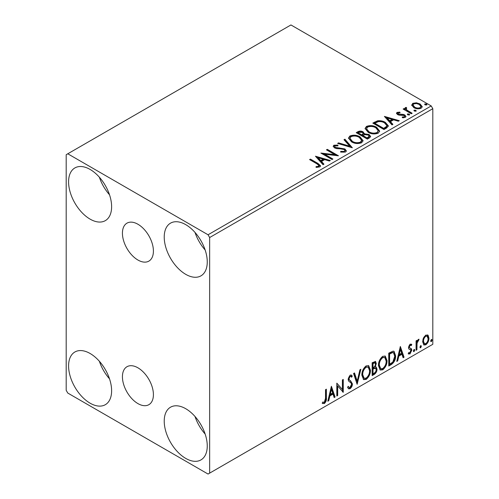 <?xml version="1.0" encoding="UTF-8"?>
<svg xmlns="http://www.w3.org/2000/svg" width="499" height="499" viewBox="0 0 499 499"><rect width="100%" height="100%" fill="white"/><g stroke="black" fill="none" stroke-linecap="round" stroke-linejoin="round"><path stroke-width="0.75" d="M137.924 224.244A21.912 12.65 -120 0 0 126.964 223.159A21.912 12.65 -120 0 0 123.609 240.718A21.912 12.65 -120 0 0 137.924 260.029A21.912 12.65 -120 0 0 148.877 261.114A21.912 12.65 -120 0 0 152.232 243.556A21.912 12.65 -120 0 0 137.924 224.244M137.924 367.813A21.912 12.65 -120 0 0 126.964 366.728A21.912 12.65 -120 0 0 123.609 384.286A21.912 12.65 -120 0 0 137.924 403.591A21.912 12.65 -120 0 0 148.877 404.677A21.912 12.65 -120 0 0 152.232 387.118A21.912 12.65 -120 0 0 137.924 367.813M185.74 458.406A30.433 17.571 60 0 1 165.861 431.585A30.433 17.571 60 0 1 170.527 407.203A30.433 17.571 60 0 1 185.74 408.712A30.433 17.571 60 0 1 205.619 435.527A30.433 17.571 60 0 1 200.954 459.91A30.433 17.571 60 0 1 185.74 458.406M205.158 434.061A30.433 17.571 60 0 1 195.015 416.49M90.101 219.13A30.433 17.571 60 0 1 70.222 192.315A30.433 17.571 60 0 1 74.887 167.926A30.433 17.571 60 0 1 90.101 169.435A30.433 17.571 60 0 1 109.98 196.25A30.433 17.571 60 0 1 105.32 220.639A30.433 17.571 60 0 1 90.101 219.13M109.518 194.785A30.433 17.571 60 0 1 99.376 177.214M185.74 274.344A30.433 17.571 60 0 1 165.861 247.529A30.433 17.571 60 0 1 170.527 223.147A30.433 17.571 60 0 1 185.74 224.65A30.433 17.571 60 0 1 205.619 251.471A30.433 17.571 60 0 1 200.954 275.853A30.433 17.571 60 0 1 185.74 274.344M205.158 249.999A30.433 17.571 60 0 1 195.015 232.428M90.101 403.186A30.433 17.571 60 0 1 70.222 376.371A30.433 17.571 60 0 1 74.887 351.988A30.433 17.571 60 0 1 90.101 353.492A30.433 17.571 60 0 1 109.98 380.313A30.433 17.571 60 0 1 105.32 404.695A30.433 17.571 60 0 1 90.101 403.186M109.518 378.841A30.433 17.571 60 0 1 99.376 361.27M66.192 154.709L66.192 390.305L67.783 393.062L208.058 474.05L209.649 473.127L209.649 237.536L208.058 234.773L67.783 153.792L66.192 154.709M423.483 337.973L425.803 335.072L428.111 335.291L428.947 338.16C428.965 340.817 427.917 343.038 425.803 344.821L423.932 345.002L422.653 341.79L423.483 337.973M427.662 334.916L428.111 335.291L427.475 334.923L428.31 337.792L428.947 338.16M416.072 350.273L416.072 340.854L416.927 340.362L416.927 341.746L418.424 339.332L419.073 339.283L417.064 343.306L416.927 349.774L416.072 350.273M411.276 345.607L410.178 345.252L409.348 346.998L409.554 347.734L411.5 348.901L411.781 350.192L409.972 353.959L408.207 353.704L408.693 352.55L409.872 352.862L410.92 350.741L410.721 349.961L408.762 348.832L408.488 347.541L410.122 344.123L411.781 344.51L411.276 345.607L410.247 344.89M411.313 344.129L411.781 344.51L411.145 344.142L410.683 345.146M409.554 347.734L408.918 347.366L409.554 347.734M410.415 348.208L410.995 348.439M408.581 354.053L408.207 353.704M410.721 349.961L409.854 349.4M410.078 349.593L409.249 349.294M391.341 364.551L388.746 366.048L388.746 353.161L393.093 351.121L394.054 351.352L395.613 355.806C395.744 359.448 394.316 362.361 391.341 364.551L390.705 364.183L388.746 365.312M372.154 375.628L372.154 362.742L375.535 361.469L376.302 363.54L375.26 366.884L376.202 367.052L377.019 369.16C377.007 371.293 376.127 373.021 374.387 374.337L372.154 375.628M357.134 384.299L353.56 373.483L354.496 372.94L357.209 381.149L359.922 369.809L360.852 369.266L357.134 384.299M337.68 395.532L336.819 396.025L336.819 383.145L342.401 389.532L342.401 379.92L343.262 379.427L343.262 392.308L337.68 385.945L337.68 395.532L336.819 395.289M325.523 398.239L325.523 389.669L326.377 389.17L326.377 397.871C326.72 400.011 326.04 401.907 324.338 403.566L322.229 403.292L322.666 402.051L324.331 402.25L325.523 398.239M322.66 403.585L322.229 403.292M209.649 473.127L432.808 344.291L432.808 108.695L209.649 237.536M331.386 386.282L335.103 397.017L334.174 397.56L333.026 394.091L329.889 395.9L328.741 400.691L327.812 401.227L331.386 386.282M350.061 388.715L348.608 388.821L347.554 387.349L348.246 386.288L349.113 387.461L349.999 387.43L351.558 384.349L351.277 383.244L348.564 380.999L348.121 379.296L350.117 375.136L351.383 375.061L352.269 376.071L351.602 377.25L350.878 376.408L350.105 376.464L348.982 378.747L349.5 380.107L350.56 380.781L352.413 383.868C352.4 385.808 351.614 387.424 350.061 388.715L349.419 388.347L348.308 388.584M361.856 375.186C361.794 371.549 363.203 368.455 366.091 365.91L368.68 365.686L370.439 370.171C370.495 373.82 369.067 376.901 366.16 379.421L363.621 379.627L361.856 375.186M378.448 365.611C378.385 361.968 379.801 358.875 382.689 356.33L385.272 356.105L387.031 360.59C387.087 364.239 385.658 367.32 382.752 369.84L380.213 370.046L378.448 365.611M400.335 346.474L404.053 357.209L403.123 357.752L401.976 354.284L398.838 356.093L397.697 360.883L396.761 361.419L400.335 346.474M414.07 349.443L414.781 350.105L414.07 351.595L413.353 350.934L414.07 349.443L414.501 349.412M414.114 349.425L413.434 351.227L414.07 351.595L413.646 351.627M420.651 345.645L421.362 346.306L420.651 347.797L419.933 347.136L420.651 345.645L421.081 345.607M420.694 345.626L420.015 347.429L420.651 347.797L420.227 347.828M431.379 339.451L432.09 340.112L431.379 341.603L430.662 340.942L431.379 339.451L431.81 339.414M431.423 339.432L430.743 341.235L431.379 341.603L430.955 341.634M411.756 105.464L412.723 103.349L416.378 102.788L420.108 103.985L422.248 106.692L421.162 108.221C418.555 109.169 416.11 108.969 413.814 107.616L411.656 104.89M406.205 108.271L406.741 109.986L412.149 113.261L411.288 113.76L403.136 109.05L403.997 108.551L405.194 109.25L404.87 108.345L405.344 107.609L406.273 107.391L406.735 108.133L406.205 108.271L405.912 109.493M398.102 112.949L398.37 114.059L403.242 114.39L404.783 114.957L405.968 116.467L405.331 117.365L402.462 117.745L402.194 117.022L404.234 116.841L404.602 116.317L403.972 115.475L399.081 115.144L397.547 114.577L396.462 113.229L397.048 112.4L399.861 112.113L400.061 112.811L398.102 112.949L397.828 114.084M386.563 128.037L383.968 129.534L372.809 123.091L377.556 120.814C380.625 120.496 383.238 121.032 385.396 122.43L388.378 125.891L386.563 128.037M367.376 139.115L356.217 132.672L357.795 131.761C359.579 130.825 361.357 130.863 363.129 131.873L364.457 133.844L369.073 134.474L370.632 136.452L369.603 137.824L367.376 139.115M364.488 133.557L364.457 134.58L369.073 135.21L369.073 134.474M352.35 147.785L337.617 143.406L338.553 142.87L349.73 146.188L343.979 139.732L344.915 139.196L352.35 147.785M332.895 159.019L332.041 159.512L320.882 153.068L334.785 154.653L326.458 149.85L327.319 149.351L338.478 155.794L324.599 154.222L332.895 159.019M317.002 163.878L309.58 159.593L310.44 159.1L317.975 163.447L320.601 165.855L319.84 166.884L316.447 167.358L316.023 166.61L317.963 166.46L319.061 165.662L317.002 163.878M208.058 234.773L431.217 105.938L290.942 24.95L67.783 153.792M315.449 156.206L330.326 160.503L329.39 161.04L324.668 159.636L321.531 161.451L323.963 164.177L323.028 164.714L315.449 156.206M345.564 152.033L340.617 152.076L340.748 151.347L344.354 151.409L344.934 150.579L344.023 149.419L342.651 148.945L336.638 148.608L334.498 147.885L333.189 146.269L333.893 145.228L337.935 145.078L337.948 145.858L335.022 145.895L334.604 146.475L335.309 147.361L344.896 148.933L346.368 150.873L345.564 152.033M351.546 141.866L348.483 138.08L349.868 136.002C353.51 134.699 356.91 134.986 360.072 136.882L363.085 140.681L361.663 142.739C358.051 144.011 354.683 143.724 351.546 141.866M368.137 132.285L365.075 128.499L366.459 126.422C370.102 125.118 373.501 125.411 376.67 127.301L379.677 131.1L378.261 133.158C374.649 134.431 371.275 134.144 368.137 132.285M384.398 116.398L399.275 120.696L398.339 121.232L393.617 119.829L390.48 121.637L392.913 124.37L391.977 124.906L384.398 116.398M407.783 114.87L407.571 113.922L409.217 114.046L409.43 114.995L407.783 114.87M407.321 114.277L407.571 113.922L407.571 114.658L409.217 114.782L409.217 114.046M409.673 114.639L409.43 114.995M414.363 111.071L414.151 110.123L415.798 110.248L416.01 111.196L414.363 111.071M413.902 110.479L414.151 110.123L414.151 110.859L415.798 110.984L415.798 110.248M416.253 110.84L416.01 111.196M425.092 104.877L424.88 103.929L426.526 104.054L426.739 105.002L425.092 104.877M424.63 104.285L424.88 103.929L424.88 104.665L426.526 104.79L426.526 104.054M426.982 104.647L426.739 105.002M431.217 105.938L432.808 108.695M310.216 159.961L310.44 159.1M310.44 159.836L317.975 164.183L320.526 166.211M316.023 167.346L317.963 167.196L317.963 166.46M317.963 167.196L318.686 166.965L318.686 166.229M318.686 166.965L319.061 165.662M316.185 157.042L329.483 160.99M323.527 164.427L321.531 162.187L321.531 161.451M318.206 157.721L318.206 158.457L320.757 161.314L323.152 159.923L323.152 159.187L318.206 157.721L320.757 160.578L323.152 159.187M320.757 161.314L320.757 160.578M322.223 153.842L334.785 155.389L334.785 154.653M327.101 150.218L327.319 149.351M327.319 150.087L337.156 155.769M332.259 159.387L324.599 154.958L324.599 154.222M340.742 152.108L340.748 151.347M340.748 152.083L344.354 152.145L344.354 151.409M344.354 152.145L344.934 150.579M333.257 146.637L333.893 145.228M333.893 145.964L337.935 145.814L337.935 145.078M334.604 146.475L335.309 148.097L335.309 147.361M335.309 148.097L337.274 148.627L337.274 147.891M337.274 148.627L339.445 148.658L339.445 147.922M339.445 148.658L344.896 149.669L344.896 148.933M344.896 149.669L346.318 151.216M338.459 143.656L338.553 142.87M338.553 143.606L349.73 146.924L349.73 146.188M344.416 140.219L344.915 139.932L344.915 139.196M344.915 139.932L351.758 147.604M348.514 138.46L349.868 136.738L349.868 136.002M349.868 136.738C353.51 135.435 356.91 135.722 360.072 137.618L360.072 136.882M360.072 137.618L363.054 141.042M349.949 138.323L349.949 139.059L352.4 142.103C354.895 143.593 357.596 143.837 360.49 142.833L361.656 141.08L361.656 140.344L359.211 137.375C356.704 135.878 353.978 135.634 351.053 136.645L349.949 138.323L352.4 141.367C354.895 142.857 357.596 143.101 360.49 142.096L361.656 140.344M360.49 142.833L360.49 142.096M352.4 142.103L352.4 141.367M356.854 133.04L357.795 132.497C359.579 131.561 361.357 131.599 363.129 132.609L363.129 131.873M363.129 132.609L364.457 134.58M369.073 135.21L370.576 136.807M362.941 135.56L362.941 136.296L367.089 138.691L369.179 136.951L369.179 136.215L368.212 134.973L364.869 134.599L362.941 135.56L367.089 137.955L369.179 136.215M358.22 132.834L358.22 133.57L361.794 135.634L363.253 134.306L363.253 133.57L362.293 132.378L359.105 132.322L358.22 132.834L361.794 134.898L363.253 133.57M362.23 135.385L362.23 134.649M361.794 135.634L361.794 134.898M368.069 138.123L368.069 137.387M367.089 138.691L367.089 137.955M365.112 128.879L366.459 127.158L366.459 126.422M366.459 127.158C370.102 125.854 373.501 126.147 376.67 128.037L376.67 127.301M376.67 128.037L379.652 131.462M366.54 128.742L366.54 129.484L368.992 132.522C371.487 134.013 374.188 134.256 377.088 133.252L378.248 130.769L375.809 127.794C373.296 126.297 370.576 126.054 367.644 127.064L366.54 128.742L368.992 131.786C371.487 133.277 374.188 133.52 377.088 132.516L378.248 130.769M377.088 133.252L377.088 132.516M368.992 132.522L368.992 131.786M373.445 123.459L377.556 121.55L377.556 120.814M377.556 121.55C380.625 121.232 383.238 121.768 385.396 123.166L385.396 122.43M385.396 123.166L388.341 126.259M374.811 123.253L374.811 123.989L383.681 129.11L386.613 127.089L386.856 126.322L386.856 125.586L384.536 122.922C382.77 121.775 380.643 121.363 378.161 121.687L374.811 123.253L383.681 128.374L386.613 126.353L386.856 125.586M383.681 129.11L383.681 128.374M386.613 127.089L386.613 126.353M385.134 117.234L398.433 121.182M392.476 124.619L390.48 122.38L390.48 121.637M387.155 117.914L387.155 118.65L389.707 121.507L392.108 120.116L392.108 119.38L387.155 117.914L389.707 120.77L392.108 119.38M389.707 121.507L389.707 120.77M396.543 113.61L397.048 112.4M397.048 113.136L398.508 112.805M399.861 112.786L399.861 112.113M398.102 113.685L398.37 114.795L398.37 114.059M398.37 114.795L399.312 115.107L399.312 114.371M399.312 115.107L403.242 115.126L403.242 114.39M403.242 115.126L404.783 115.693L404.783 114.957M404.783 115.693L405.893 116.81M403.323 117.808L404.234 117.577L404.234 116.841M404.234 117.577L404.602 116.317M403.772 109.418L403.997 108.551M403.997 109.287L405.194 109.986L405.194 109.25M404.945 108.751L405.344 107.609M405.344 108.345L406.273 108.127L406.273 107.391M406.205 109.007L406.741 110.722L406.741 109.986M406.741 110.722L411.513 113.629M411.7 105.252L412.723 104.085L412.723 103.349M412.723 104.085L416.378 103.53L416.378 102.788M416.378 103.53L420.108 104.721L420.108 103.985M420.108 104.721L422.204 107.054M412.991 105.008L412.991 105.744L414.681 107.859C416.366 108.882 418.193 109.056 420.158 108.383L420.919 106.518L419.26 104.484C417.563 103.461 415.717 103.281 413.721 103.929L412.991 105.008L414.681 107.123C416.366 108.146 418.193 108.32 420.158 107.647L420.919 106.518M420.158 108.383L420.158 107.647M414.681 107.859L414.681 107.123M325.741 389.538L325.741 397.503C326.084 399.643 325.404 401.539 323.701 403.198L324.338 403.566M323.701 403.198L322.317 403.36M331.242 386.887L334.467 396.649L335.103 397.017M334.467 396.649L333.968 396.942M329.889 395.9L329.253 395.532L332.384 393.723L333.026 394.091M329.253 395.532L328.105 400.323L328.741 400.691M331.455 389.351L330.818 388.983L329.621 393.998L330.257 394.366L332.658 392.981L331.455 389.351L330.257 394.366M336.819 383.22L342.401 389.532M342.62 379.795L342.62 391.89M342.707 391.989L343.262 392.308M337.043 395.164L337.043 385.577L337.68 385.945M348.015 386.65L349.113 387.461M351.046 374.93L352.269 376.071M351.633 375.703L351.121 376.608M350.878 376.408L350.242 376.04L349.468 376.096L350.105 376.464M349.468 376.096L348.346 378.379L348.982 378.747M348.346 378.379L348.863 379.739L349.5 380.107M348.863 379.739L350.56 380.781M349.924 380.413L352.413 383.868M351.776 383.5C351.764 385.44 350.978 387.056 349.419 388.347M354.059 373.19L356.567 380.781L357.209 381.149M360.01 369.753L356.785 383.244M368.356 365.53L369.803 369.803L370.439 370.171M369.803 369.803C369.859 373.452 368.43 376.533 365.524 379.053L366.16 379.421M365.524 379.053L363.316 379.408M368.187 367.089L365.493 366.846C363.166 368.904 362.024 371.393 362.074 374.319L363.49 377.893L364.127 378.261L366.129 378.111C368.487 376.09 369.634 373.608 369.578 370.663L368.187 367.089L366.129 367.214C363.802 369.272 362.661 371.761 362.717 374.687L364.127 378.261M365.493 366.846L366.129 367.214M362.074 374.319L362.717 374.687M375.179 361.351L375.666 363.172L376.302 363.54M375.666 363.172L375.192 365.486M374.624 366.522L375.26 366.884M375.847 366.921L376.383 368.792L377.019 369.16M376.383 368.792C376.371 370.925 375.491 372.653 373.751 373.969L374.387 374.337M373.751 373.969L372.154 374.892M375.572 368.218L374.175 367.763L372.379 368.649L372.379 373.439L373.015 373.807L373.994 373.246C375.36 372.479 376.084 371.281 376.159 369.659L375.572 368.218L373.015 369.023L373.015 373.807M375.011 362.835L374.375 362.467L372.379 363.203L372.379 367.333L373.452 367.445C374.737 366.715 375.404 365.586 375.448 364.058L375.011 362.835L373.015 363.571L373.015 367.701M373.264 362.686L373.901 363.054M372.379 363.203L373.015 363.571M372.379 368.649L373.015 369.023M374.175 367.763L374.811 368.131M384.947 355.949L386.394 360.222L387.031 360.59M386.394 360.222C386.451 363.871 385.022 366.952 382.115 369.472L382.752 369.84M382.115 369.472L379.907 369.828M384.779 357.509L382.091 357.265C379.758 359.324 378.616 361.812 378.672 364.738L380.082 368.312L380.725 368.68L382.727 368.536C385.078 366.509 386.232 364.027 386.176 361.083L384.779 357.509L382.727 357.633C380.394 359.692 379.252 362.18 379.309 365.106L380.725 368.68M382.091 357.265L382.727 357.633M378.672 364.738L379.309 365.106M393.73 351.202L394.977 355.438L395.613 355.806M394.977 355.438C395.108 359.08 393.68 361.993 390.705 364.183M393.536 352.774L392.002 352.232L388.971 353.623L388.971 363.865L389.607 364.233L392.825 362.043L394.759 356.298L393.536 352.774L392.638 352.6L389.607 353.991L389.607 364.233M388.971 353.623L389.607 353.991M392.002 352.232L392.638 352.6M400.192 347.079L403.417 356.841L404.053 357.209M403.417 356.841L402.918 357.128M398.838 356.093L398.202 355.725L401.339 353.916L401.976 354.284M398.202 355.725L397.054 360.515L397.697 360.883M400.404 349.543L399.768 349.175L398.57 354.19L399.206 354.558L401.608 353.173L400.404 349.543L399.206 354.558M410.64 345.239L409.542 344.884L410.178 345.252M409.542 344.884L408.712 346.63L409.348 346.998M408.712 346.63L408.918 347.366M410.658 348.283L411.5 348.901M410.858 348.533L411.145 349.824L411.781 350.192M411.145 349.824L409.33 353.591L409.972 353.959M409.33 353.591L408.294 353.81M414.145 349.737L414.781 350.105M416.291 340.73L416.291 341.378L416.927 341.746M418.262 339.445L418.031 340.15L418.667 340.518M418.031 340.15L417.644 340.206L418.281 340.574M416.727 341.634L416.428 342.938L417.064 343.306M416.428 342.938L416.291 349.406L416.927 349.774M420.726 345.938L421.362 346.306M428.31 337.792C428.329 340.449 427.281 342.67 425.167 344.453L425.803 344.821M425.167 344.453L423.626 344.772M427.088 336.145L425.16 335.864C423.601 337.268 422.834 338.958 422.871 340.936L423.801 343.393L425.797 343.668C427.362 342.302 428.13 340.63 428.086 338.659L427.088 336.145L425.797 336.232C424.237 337.636 423.47 339.326 423.508 341.304L424.443 343.761M425.16 335.864L425.797 336.232M422.871 340.936L423.508 341.304M431.454 339.744L432.09 340.112M317.975 164.183L317.975 163.447M357.795 132.497L357.795 131.761M374.5 122.848L374.5 122.112M384.604 128.58L384.604 127.844M401.015 115.094L401.015 114.358M409.405 112.418L409.405 111.682M325.741 397.503L326.377 397.871M372.809 368.399L373.445 368.767M389.532 353.298L390.168 353.666M416.291 346.244L416.927 346.612"/></g></svg>
